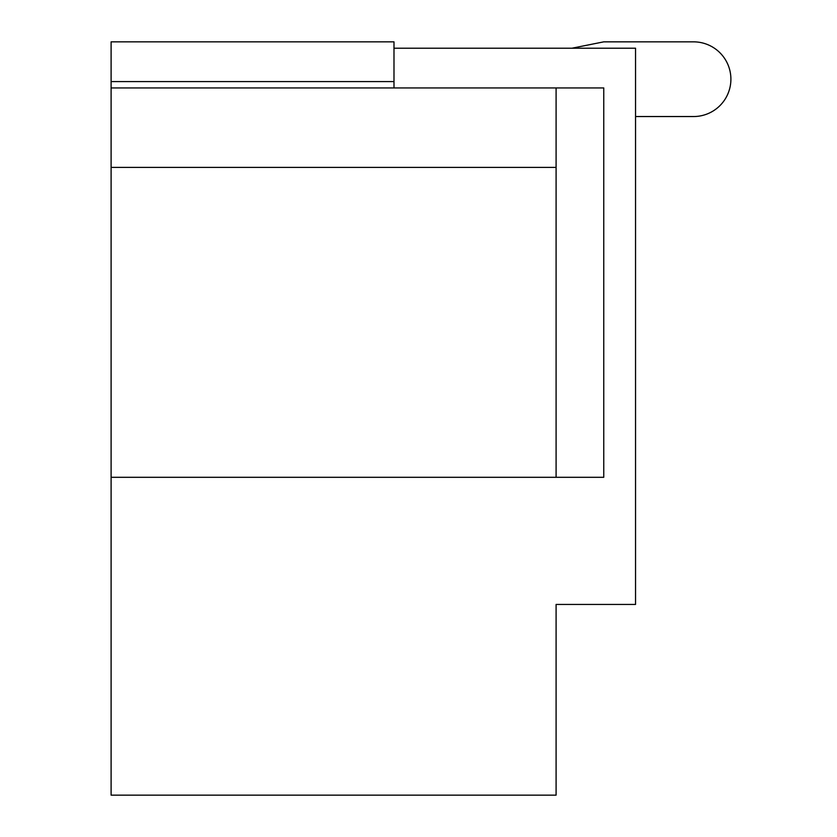 <?xml version="1.0" encoding="UTF-8"?>
<svg xmlns="http://www.w3.org/2000/svg" width="837" height="837" viewBox="0 0 837 837"><rect width="100%" height="100%" fill="white"/><g stroke="black" fill="none" stroke-linecap="round" stroke-linejoin="round"><path stroke-width="1.26" d="M393.986 48.211L635.545 48.211L635.545 604.44L556.092 604.44L556.092 763.365M693.559 116.542L635.545 116.542L693.559 116.542A37.351 37.351 0 0 0 730.9 79.201A37.351 37.351 0 0 0 693.559 41.85L603.759 41.85L571.974 48.211M357.744 41.85A15.893 15.893 0 0 0 357.43 41.85L270.027 41.85A15.893 15.893 0 0 0 269.713 41.85M357.43 41.85L270.027 41.85M111.101 87.937L556.092 87.937L556.092 477.299L111.101 477.299L111.101 81.587L393.986 81.587L393.986 87.937M111.101 81.587L111.101 41.85L393.986 41.85L393.986 81.587M556.092 167.4L111.101 167.4M111.101 477.299L111.101 795.15L556.092 795.15L556.092 604.44M556.092 87.937L603.759 87.937L603.759 477.299L556.092 477.299"/></g></svg>
